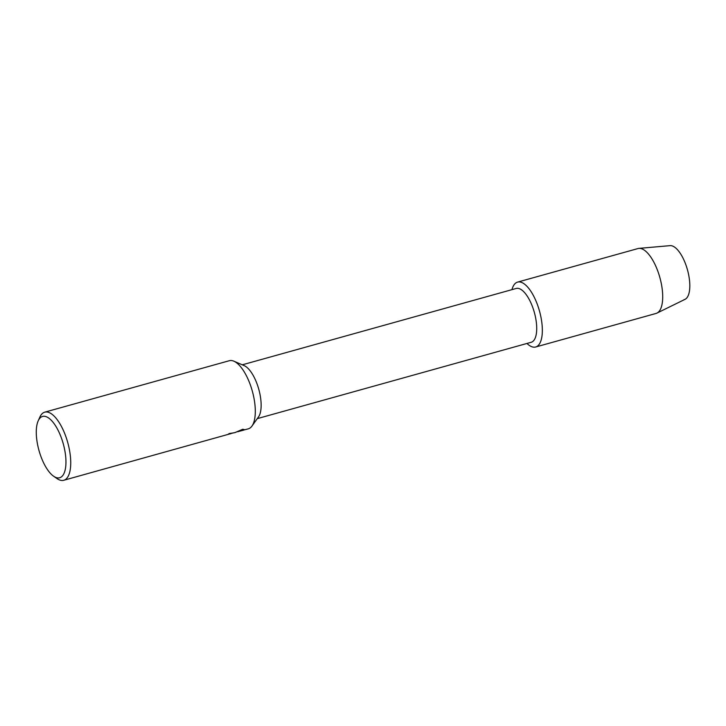 <?xml version="1.0" encoding="UTF-8"?>
<svg xmlns="http://www.w3.org/2000/svg" width="726" height="726" viewBox="0 0 726 726"><rect width="100%" height="100%" fill="white"/><g stroke="black" fill="none" stroke-linecap="round" stroke-linejoin="round"><path stroke-width="1.09" d="M515.977 288.531A27.933 11.053 74.4 0 1 516.195 288.467A27.933 11.053 74.4 0 1 516.422 288.404A27.933 11.053 74.4 0 1 534.418 312.688A27.933 11.053 74.4 0 1 531.196 342.282L257.285 418.63M535.407 347.064A33.677 13.322 74.4 0 1 526.967 343.462A33.677 13.322 74.4 0 0 535.407 347.064A33.677 13.322 74.4 0 0 539.654 311.654A33.677 13.322 74.4 0 0 517.865 282.042A33.677 13.322 74.4 0 1 539.563 311.318A33.677 13.322 74.4 0 1 535.679 347.001A33.677 13.322 74.4 0 1 535.407 347.064M511.966 289.647A33.677 13.322 74.4 0 1 517.865 282.042A33.677 13.322 74.4 0 0 517.593 282.105A33.677 13.322 74.4 0 0 511.966 289.647M38.179 420.88A31.826 12.587 74.4 0 1 42.825 416.379A31.826 12.587 74.4 0 1 63.416 444.357A31.826 12.587 74.4 0 1 59.405 477.817A31.826 12.587 74.4 0 1 53.606 476.22A31.826 12.587 74.4 0 1 38.986 450.474A31.826 12.587 74.4 0 1 38.179 420.88L39.876 417.096A35.356 13.985 74.4 0 1 44.749 412.159L229.325 360.713A35.356 13.985 74.4 0 1 229.607 360.64A35.356 13.985 74.4 0 1 233.872 361.185A35.356 13.985 74.4 0 1 252.294 391.024A35.356 13.985 74.4 0 1 251.958 426.08A35.356 13.985 74.4 0 1 248.31 428.839L242.838 430.291M230.968 433.667L228.028 434.339A35.356 13.985 -105.6 0 0 229.18 433.531L233.418 432.914M44.749 412.159A35.356 13.985 74.4 0 1 45.03 412.087A35.356 13.985 74.4 0 1 67.817 442.824A35.356 13.985 74.4 0 1 63.734 480.285A35.356 13.985 74.4 0 1 63.452 480.358A35.356 13.985 74.4 0 1 57.009 478.579L53.606 476.22M228.273 434.193L234.199 432.687M237.701 431.725L243.809 430.091M235.288 432.46L242.729 429.257L244.453 429.674M63.734 480.285L231.04 433.576M233.872 361.185L244.217 365.65A27.933 11.053 74.4 0 1 258.765 389.218A27.933 11.053 74.4 0 1 258.501 416.915L251.958 426.08M669.517 245.733A27.933 11.053 74.4 0 1 687.595 270.299A27.933 11.053 74.4 0 1 684.073 299.666M517.593 282.105L637.954 248.564A33.677 13.322 74.4 0 1 638.227 248.492A33.677 13.322 74.4 0 1 638.925 248.383L670.098 245.642A27.933 11.053 74.4 0 1 687.44 269.736A27.933 11.053 74.4 0 1 685.063 299.321L656.957 313.097A33.677 13.322 74.4 0 1 656.041 313.45L535.679 347.001M638.925 248.383A33.677 13.322 74.4 0 1 659.834 277.423A33.677 13.322 74.4 0 1 656.957 313.097M516.195 288.467L242.284 364.815M235.886 432.297L234.126 432.796"/></g></svg>
